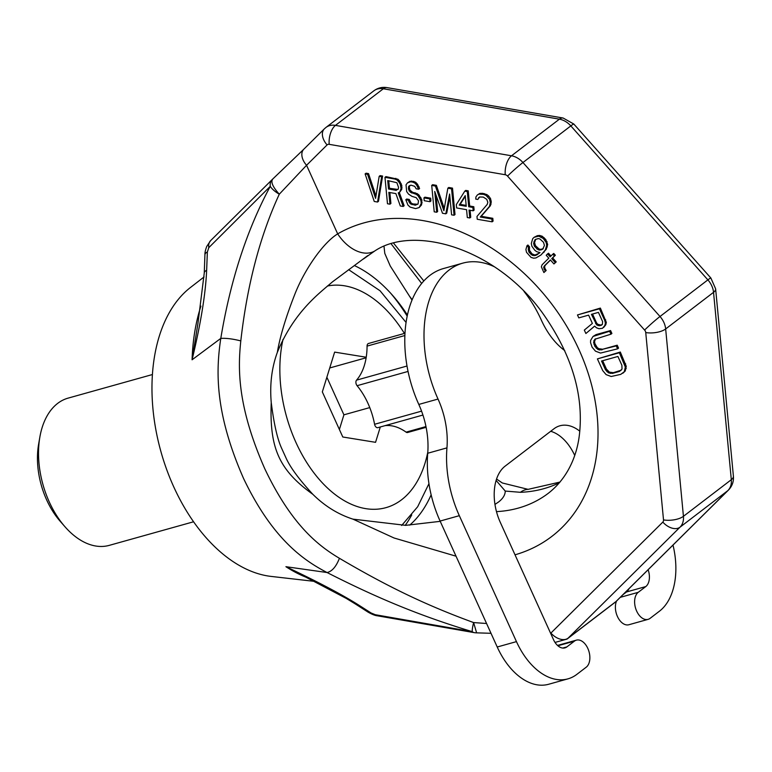 <?xml version="1.0" encoding="UTF-8"?>
<svg xmlns="http://www.w3.org/2000/svg" width="772" height="772" viewBox="0 0 772 772"><rect width="100%" height="100%" fill="white"/><g stroke="black" fill="none" stroke-linecap="round" stroke-linejoin="round"><path stroke-width="1.16" d="M314.648 581.393L271.184 576.423A154.699 96.133 -105.6 0 1 160.904 451.543A154.699 96.133 -105.6 0 1 190.366 287.56L204.078 276.936M486.563 623.496L473.612 622.57A14.562 1.901 106.4 0 0 472.29 631.679A14.562 7.324 99.8 0 0 474.249 632.635A14.562 14.562 0 0 0 476.613 632.847L473.612 622.57C429.444 606.396 390.844 588.602 339.419 558.291C336.158 566.658 332.047 571.405 327.067 572.534L285.92 566.696L346.281 598.425L355.265 603.916A14.562 9.36 -57.3 0 0 358.44 604.91C342.064 594.585 317.89 581.847 285.92 566.696A177.126 110.068 -105.6 0 0 307.266 577.697M326.961 572.486C304.911 560.926 273.192 540.439 243.624 478.611C213.883 411.013 216.247 369.132 220.773 338.416M197.854 323.96L192.083 359.781L220.792 338.397C230.403 280.487 246.895 229.805 270.268 186.332A14.562 5.269 29.2 0 0 279.29 194.206C272.719 186.892 270.538 181.845 272.757 179.065M200.913 306.117A177.126 110.068 -105.6 0 0 192.083 359.791C200.759 323.632 205.613 293.794 206.645 270.277A14.562 5.221 2.1 0 0 204.262 272.998L197.941 323.478M206.645 270.277L207.359 251.981L208.797 247.658L270.268 186.332A14.562 9.428 45.2 0 1 272.159 179.596L210.65 240.603A14.562 9.438 45.2 0 0 208.797 247.658M272.439 179.336A14.562 9.428 45.2 0 0 272.169 179.587A14.562 14.562 0 0 1 272.526 179.239L303.821 149.199A14.562 9.409 -134.8 0 0 306.561 165.276L279.29 194.206C259.981 236.029 247.156 284.926 240.806 340.906C232.768 338.879 226.09 338.039 220.792 338.397M377.547 202.032L378.492 201.318L382.603 176.045L380.123 175.62L379.177 176.334L375.578 198.375L367.597 174.337L365.117 173.903L374.237 201.463L377.547 202.032L381.657 176.769L379.177 176.334M375.964 196.001L368.533 173.613L366.053 173.189L365.117 173.903M403.196 206.462L398.246 192.894L399.8 192.054L401.073 188.407L400.292 184.402L398.834 181.941L397.02 179.972L394.897 179.056L384.967 177.338L387.476 203.75L389.957 204.175L388.837 192.373L395.872 193.589L400.301 205.96L403.196 206.462L404.132 205.748L399.249 192.353M399.8 192.054L401.758 189.304L401.807 185.444L399.771 181.227L397.956 179.249L385.913 176.614L384.967 177.338M389.957 204.175L390.902 203.461L389.86 192.556M418.656 189.236L419.592 188.513L417.565 184.296L415.751 182.327L413.628 181.41L409.951 181.323L407.471 182.877L406.024 184.846L406.67 191.591L408.533 194.119L412.007 196.377L416.195 197.651L418.53 200.826L418.019 204.049L415.288 205.236L410.27 203.818L408.291 200.16L405.811 199.726L407.944 205.072L410.173 207.118L415.606 208.604L419.167 207.562L421.222 203.499L420.962 200.691L418.048 195.76L416.291 194.351L410.395 192.228L408.465 189.13L408.62 186.399L410.936 185.135L414.718 186.341L416.166 188.802L418.656 189.236L416.619 185.019L414.805 183.041L412.682 182.124L410.617 181.767L407.471 182.877M417.768 204.252L412.914 203.943L411.206 203.094L409.237 199.437L406.748 199.012L405.811 199.726M419.167 207.562L421.551 204.889L421.898 199.967L418.993 195.046L417.227 193.637L412.624 192.286L409.98 190.173L409.305 187.297L409.816 185.463M430.004 201.695L430.94 200.981L430.68 198.172L424.889 197.169L423.944 197.893L424.214 200.701L430.004 201.695L429.743 198.886L423.944 197.893M454.081 215.253L455.017 214.539L452.508 188.127L448.783 187.48L447.847 188.194L443.881 210.727L435.437 186.052L431.712 185.415L434.221 211.827L436.701 212.252L434.732 191.456L442.491 213.255L445.801 213.825L449.622 194.033L451.591 214.828L454.081 215.253L451.572 188.841L447.847 188.194M444.286 208.44L436.373 185.338L432.658 184.691L431.712 185.415M436.701 212.252L437.647 211.538L436.103 195.316M445.801 213.825L446.747 213.111L449.883 196.812M469.801 217.965L469.048 210.1L473.188 210.814L472.869 207.446L468.729 206.732L467.292 191.552L464.812 191.128L456.32 204.59L456.638 207.957L466.568 209.675L467.311 217.54L469.801 217.965L470.737 217.25L470.071 210.274M473.188 210.814L474.124 210.1L473.805 206.722L469.665 206.008L468.228 190.838L465.748 190.404L464.812 191.128M492.131 221.825L493.076 221.11L492.806 218.302L481.226 216.295L490.394 205.719L491.262 202.003L490.529 198.558L488.657 196.02L486.9 194.612L482.712 193.338L479.866 193.396L477.376 194.959L475.938 196.918L475.735 199.099L477.81 199.456L479.605 196.995L483.282 197.082L486.746 199.34L487.836 202.293L487.228 204.397L476.98 216.44L477.241 219.258L492.131 221.825L491.87 219.016L480.29 217.019L489.458 206.442L490.326 202.718L489.593 199.272L485.964 195.335L483.426 194.341L478.93 194.119L477.376 194.959M477.81 199.456L479.653 196.995M540.94 255.03L546.258 249.288L547.676 244.483L545.794 239.532L542.243 236.251L539.618 235.441L537.312 235.682L534.05 237.342L532.709 238.673L531.3 243.479L531.898 246.287L534.784 250.244L536.733 251.72L540.004 252.56L535.672 255.493L532.381 255.349L529.148 252.425L528.222 249.26L528.588 247.532L526.977 245.728L525.915 249.501L526.514 252.309L531.02 257.375L533.645 258.186L535.951 257.935L540.94 255.03L545.322 250.012L546.73 245.206L546.132 242.398L543.247 238.442L538.682 236.155L534.05 237.342M539.541 253.013L534.957 255.049L532.014 253.882L529.457 250.292L529.524 246.818L527.913 245.004L526.977 245.728M543.893 272.545L545.235 271.213L543.662 267.315L544.347 265.954L550.397 259.961L553.939 263.947L555.28 262.615L551.739 258.63L554.421 255.966L552.81 254.162L550.127 256.825L547.551 253.93L546.209 255.262L548.786 258.157L542.069 264.815L541.365 266.871L543.893 272.545L546.171 270.49L544.897 268.347L544.607 266.601L545.293 265.24L550.494 260.077M553.939 263.947L556.216 261.891L552.675 257.916L555.357 255.252L553.746 253.448L552.81 254.162M550.967 255.995L548.487 253.216L547.551 253.93M585.88 333.504L594.643 326.102L596.457 327.791L598.995 328.737L602.488 328.303L604.872 325.437L605.393 323.092L604.756 320.515L599.439 308.8L577.466 314.947L578.797 317.881L588.611 315.13L592.375 323.429L584.327 330.088L585.88 333.504L594.681 326.141M603.675 327.425L605.817 324.722L606.329 322.378L600.375 308.086L577.466 314.947M617.6 348.838L616.268 345.914L599.69 349.996L597.837 349.417L594.884 346.387L593.581 342.353L594.816 339.255L610.951 334.189L609.629 331.265L593.021 336.457L590.609 340.433L590.561 342.652L592.085 347.178L595.482 351.173L600.548 353.065L617.6 348.838L618.536 348.124L617.214 345.19L602.72 349.243L598.783 348.693L597.181 347.497L594.942 343.714L594.527 341.639L595.579 338.792M610.951 334.189L611.897 333.475L610.565 330.541L596.071 334.594L593.021 336.457M622.869 373.233L625.233 371.014L626.266 366.324L620.312 352.032L597.403 358.893L602.72 370.608L606.107 374.613L611.183 376.495L620.756 374.372L624.297 371.728L625.33 367.038L619.376 352.746L597.403 358.893M397.985 189.449L389.455 188.291L388.741 180.754M466.163 205.41L460.151 204.368L465.294 196.281M543.227 248.68L540.661 249.395L539.03 248.97L535.469 245.689L534.542 242.514L535.739 239.291M602.343 324.491L599.757 325.765L596.756 324.954L591.42 314.349L598.425 312.38L602.633 321.663L602.343 324.491L600.693 325.051L597.692 324.24L596.563 322.908L592.539 314.03M621.248 370.184L613.344 372.683L609.417 372.133L606.464 369.113L602.652 360.727M440.223 521.341L405.696 525.346L352.968 519.151C338.155 514.374 324.79 506.114 312.872 494.341C299.314 479.663 290.407 467.629 286.142 458.23L281.49 447.972C277.312 438.757 273.896 423.616 271.242 402.55C269.679 384.495 271.715 367.771 277.331 352.399C294.035 311.521 319.772 292.955 332.423 281.886L367.771 255.6M286.142 458.23L281.49 447.972M363.39 259.035L374.7 251.016A36.4 23.527 59.9 0 1 374.7 251.025C414.139 224.256 497.11 248.536 543.237 313.982C571.975 355.052 584.008 395.496 579.338 435.292C576.761 456.561 567.314 478.418 548.438 493.183A149.237 113.484 52.6 0 1 496.473 511.624M528.154 489.351A36.4 20.834 87.8 0 0 528.106 489.351A36.4 20.834 87.8 0 0 520.415 492.304L505.245 491.069C505.206 494.891 502.997 498.519 498.596 501.964L494.958 504.415M384.022 246.471L384.784 253.409L390.275 266.031L411.987 300.086M496.106 480.435L505.245 491.069M409.72 525.134A143.785 89.349 74.4 0 0 431.143 494.794M407.404 314.976A143.785 89.349 74.4 0 0 392.88 295.705A143.785 89.349 74.4 0 0 354.425 265.578M390.275 266.031L384.794 253.409M412.123 299.758L409.816 296.573M421.657 283.44L391.24 243.962M456.04 556.197L394.067 537.997L352.968 519.151M312.872 494.341C278.721 469.839 269.476 447.635 271.242 402.55M277.331 352.399C280.014 336.38 285.987 316.645 295.251 293.206C305.114 268.598 323.574 242.418 337.682 233.877A185.637 141.16 52.6 0 1 570.74 333.234A185.637 141.16 52.6 0 1 515.011 554.817M339.419 558.291C319.676 546.518 292.154 526.34 264.815 468.826C237.236 406.265 237.844 368.726 240.806 340.906M474.249 632.635L377.411 615.805A14.562 7.334 -80.1 0 1 375.298 614.715L472.29 631.679C424.127 616.982 382.555 600.741 327.067 572.534M375.298 614.715L371.129 613.007L358.44 604.91M407.162 316.105A152.885 95.004 74.4 0 0 390.873 293.457M405.223 525.365A152.885 95.004 74.4 0 0 411.727 514.953M382.603 176.045L381.657 176.769M368.533 173.613L367.597 174.337M396.383 190.366L388.519 189.005L387.718 180.571L396.876 182.713L398.545 187.422L398.284 189.034L397.319 189.642M459.215 205.082L465.236 195.625L466.249 206.298L459.215 205.082L460.151 204.368M542.706 249.202L539.724 250.109L538.084 249.694L534.533 246.403L533.606 243.238L535.324 239.484L538.306 238.577L539.946 238.992L543.498 242.283L544.424 245.448L542.706 249.202M617.899 356.461L621.885 365.252L622.029 369.064L619.424 371.438L612.408 373.407L608.471 372.857L605.518 369.827L601.533 361.035L617.899 356.461M395.833 178.332L394.897 179.056M397.956 179.249L397.02 179.972M399.771 181.227L398.834 181.941M401.228 183.688L400.292 184.402M401.807 185.444L400.861 186.158M402.019 187.692L401.073 188.407M401.758 189.304L400.822 190.028M389.455 188.291L388.519 189.005M409.556 185.676L408.62 186.399M409.305 187.297L408.359 188.011M409.411 188.416L408.465 189.13M409.98 190.173L409.044 190.896M411.331 191.514L410.395 192.228M412.624 192.286L411.688 193.01M415.104 192.72L414.168 193.434M417.227 193.637L416.291 194.351M418.993 195.046L418.048 195.76M420.856 197.584L419.92 198.298M421.898 199.967L420.962 200.691M422.168 202.775L421.222 203.499M421.551 204.889L420.615 205.603M409.237 199.437L408.291 200.16M409.807 201.202L408.87 201.917M411.206 203.094L410.27 203.818M412.914 203.943L411.978 204.667M416.224 204.522L415.288 205.236M409.951 181.323L409.015 182.047M411.553 181.053L410.617 181.767M413.628 181.41L412.682 182.124M415.751 182.327L414.805 183.041M417.565 184.296L416.619 185.019M419.013 186.756L418.077 187.48M430.68 198.172L429.743 198.886M436.373 185.338L435.437 186.052M452.508 188.127L451.572 188.841M468.228 190.838L467.292 191.552M469.665 206.008L468.729 206.732M473.805 206.722L472.869 207.446M479.412 197.188L478.476 197.912M479.866 193.396L478.93 194.119M482.712 193.338L481.767 194.052M484.362 193.627L483.426 194.341M486.9 194.612L485.964 195.335M488.657 196.02L487.721 196.744M490.529 198.558L489.593 199.272M491.156 200.874L490.22 201.598M491.262 202.003L490.326 202.718M491.06 204.175L490.123 204.898M490.394 205.719L489.458 206.442M481.226 216.295L480.29 217.019M492.806 218.302L491.87 219.016M529.524 246.818L528.588 247.532M529.158 248.536L528.222 249.26M529.457 250.292L528.511 251.006M530.084 251.711L529.148 252.425M532.014 253.882L531.078 254.596M533.317 254.635L532.381 255.349M534.957 255.049L534.021 255.773M536.608 254.779L535.672 255.493M537.939 254.142L536.994 254.857M537.312 235.682L536.376 236.406M539.618 235.441L538.682 236.155M542.243 236.251L541.297 236.965M544.183 237.728L543.247 238.442M545.794 239.532L544.858 240.256M547.068 241.675L546.132 242.398M547.676 244.483L546.73 245.206M547.3 246.905L546.354 247.619M546.258 249.288L545.322 250.012M544.231 251.981L543.295 252.705M542.311 249.115L541.375 249.838M535.594 239.436L534.658 240.15M534.909 240.796L533.973 241.511M534.542 242.514L533.606 243.238M534.842 244.27L533.896 244.985M535.469 245.689L534.533 246.403M537.727 248.217L536.781 248.941M539.03 248.97L538.084 249.694M540.661 249.395L539.724 250.109M546.171 270.49L545.235 271.213M544.897 268.347L543.961 269.071M555.357 255.252L554.421 255.966M552.675 257.916L551.739 258.63M556.216 261.891L555.28 262.615M545.293 265.24L544.347 265.954M544.607 266.601L543.662 267.315M600.375 308.086L599.439 308.8M605.692 319.801L604.756 320.515M606.329 322.378L605.393 323.092M605.817 324.722L604.872 325.437M596.563 322.908L595.627 323.622M597.692 324.24L596.756 324.954M599.072 324.954L598.136 325.668M600.693 325.051L599.757 325.765M602.102 324.655L601.156 325.379M596.071 334.594L595.135 335.318M610.565 330.541L609.629 331.265M594.797 339.912L593.851 340.626M594.527 341.639L593.581 342.353M594.942 343.714L594.006 344.437M595.83 345.673L594.884 346.387M597.181 347.497L596.245 348.211M598.783 348.693L597.837 349.417M600.626 349.282L599.69 349.996M602.72 349.243L601.774 349.967M617.214 345.19L616.268 345.914M625.629 363.747L624.683 364.461M620.312 352.032L619.376 352.746M626.266 366.324L625.33 367.038M626.217 368.533L625.281 369.257M625.233 371.014L624.297 371.728M606.464 369.113L605.518 369.827M607.815 370.936L606.869 371.65M609.417 372.133L608.471 372.857M611.26 372.722L610.314 373.436M613.344 372.683L612.408 373.407M620.36 370.724L619.424 371.438M366.227 357.233L334.633 352.109L322.329 391.896L342.797 437L375.559 442.317L380.307 426.974M366.14 357.774L329.731 367.964M369.759 407.597L343.916 414.825L326.865 377.238M339.381 429.483L343.916 414.825M193.589 521.776L109.286 545.36A76.438 47.497 -105.6 0 1 64.954 526.726A76.438 47.497 -105.6 0 1 39.864 437.058A76.438 47.497 -105.6 0 1 57.678 403.38A76.438 47.497 74.4 0 1 68.09 398.13L152.393 374.545M64.954 526.726L60.1 521.177A65.523 40.713 -105.6 0 1 38.6 444.315L39.864 437.058M494.408 266.774A100.099 62.204 74.4 0 0 462.708 263.165L443.485 268.54A100.099 62.204 74.4 0 0 418.81 404.432A65.523 40.713 -105.6 0 1 427.727 453.251A90.999 56.549 74.4 0 0 440.098 521.061L497.226 647.004A65.523 40.713 74.4 0 0 548.68 684.253L567.903 678.868A65.523 40.713 74.4 0 0 576.838 674.371L586.228 667.191A14.562 9.052 74.4 0 0 588.486 650.043A14.562 9.052 74.4 0 0 576.394 640.142A14.562 9.052 74.4 0 0 574.407 641.146L566.899 646.888A14.562 9.052 -105.6 0 1 564.911 647.891A14.562 9.052 -105.6 0 1 553.485 639.612L500.324 522.422A43.676 27.145 -105.6 0 1 505.139 466.124L553.958 428.788A43.676 27.145 -105.6 0 1 559.912 425.787A43.676 27.145 -105.6 0 1 579.811 431.201M550.677 431.287A43.676 27.145 -105.6 0 1 574.706 455.374M628.997 588.698A14.562 9.052 -105.6 0 1 626.546 591.95L622.927 594.71M614.937 602.449L567.053 639.071A18.2 13.838 -127.4 0 0 568.067 638.183L615.959 601.562A14.562 9.409 -134.8 0 0 616.548 601.041L614.937 602.449A18.2 13.838 -127.4 0 0 615.959 601.562L727.88 490.587A14.562 9.409 -134.8 0 0 728.469 490.066L616.548 601.041A14.562 9.052 74.4 0 0 617.938 617.523A14.562 9.052 74.4 0 0 628.862 624.741L648.084 619.356A14.562 9.052 74.4 0 0 650.072 618.362L659.462 611.183A65.523 40.713 74.4 0 0 672.991 545.071M564.747 350.594A65.523 40.713 -105.6 0 1 541.317 320.071A100.099 62.204 74.4 0 0 524.014 291.449M462.708 263.165A100.099 62.204 74.4 0 0 438.033 399.056A65.523 40.713 -105.6 0 1 446.949 447.876A90.999 56.549 74.4 0 0 459.321 515.677L516.458 641.619A65.523 40.713 74.4 0 0 567.903 678.868M648.133 569.717A14.562 9.052 -105.6 0 1 645.768 586.575L638.251 592.317A14.562 9.052 74.4 0 0 635.993 609.455A14.562 9.052 74.4 0 0 648.084 619.356M378.068 427.582A3.638 2.258 -105.6 0 1 377.855 427.659A3.638 2.258 -105.6 0 1 374.584 424.282A58.238 36.188 74.4 0 0 357.079 385.691A3.638 2.258 -105.6 0 1 356.548 380.142A58.238 36.188 74.4 0 0 367.067 346.107A3.638 2.258 -105.6 0 1 368.476 343.492L404.962 333.282M426.125 427.321L407.635 432.494A3.638 2.258 -105.6 0 1 406.091 432.137A58.238 36.188 74.4 0 0 385.083 425.642M727.88 490.587L679.997 527.199A18.2 13.838 -127.4 0 0 683.432 516.314L731.316 479.692L713.54 292.337L665.657 328.959A18.2 13.838 -127.4 0 0 660.002 316.501L707.885 279.879L570.826 125.904L522.943 162.525A18.2 13.838 -127.4 0 0 511.518 155.79L559.401 119.168L383.337 88.761L335.453 125.382A18.2 13.838 -127.4 0 0 325.967 127.438L373.851 90.816A18.2 13.838 -127.4 0 1 383.337 88.761A14.562 7.305 99.8 0 1 387.071 87.622L563.135 118.029A14.562 7.305 99.8 0 0 559.401 119.168A18.2 13.838 -127.4 0 1 570.826 125.904A14.562 0.926 138.3 0 1 573.818 124.041L710.877 278.026A14.562 0.926 138.3 0 0 707.885 279.879A18.2 13.838 -127.4 0 1 713.54 292.337A14.562 6.002 174.6 0 0 715.625 288.825L733.4 476.179A14.562 6.002 174.6 0 1 731.316 479.692A18.2 13.838 -127.4 0 1 727.88 490.587M550.619 633.301A3.638 2.77 -127.4 0 0 550.899 633.069A14.562 9.409 45.2 0 0 568.067 638.183L679.997 527.199A14.562 9.409 45.2 0 1 662.82 522.094A3.638 2.77 -127.4 0 0 663.515 519.913L645.739 332.558A3.638 2.77 -127.4 0 0 644.601 330.069L507.542 176.093A3.638 2.77 -127.4 0 0 505.255 174.742L329.2 144.335A3.638 2.77 -127.4 0 0 327.096 144.924A14.562 9.409 -134.8 0 1 324.356 128.837L303.821 149.199M663.515 519.913A14.562 6.002 -5.4 0 0 683.432 516.314L665.657 328.959A14.562 6.002 -5.4 0 1 645.739 332.558M644.601 330.069A14.562 0.926 -41.7 0 1 660.002 316.501L522.943 162.525A14.562 0.926 -41.7 0 0 507.542 176.093M505.255 174.742A14.562 7.305 -80.2 0 1 511.518 155.79L335.453 125.382A14.562 7.305 -80.2 0 0 329.2 144.335M204.262 272.998L204.927 254.731A14.562 5.221 2.1 0 1 207.359 251.981M327.096 144.924L306.561 165.276L337.682 233.877A36.4 23.527 59.9 0 0 374.7 251.025M550.899 633.069L662.82 522.094M520.415 492.304A149.237 113.484 -127.4 0 0 559.507 482.664M560.018 482.056L528.106 489.351L502.311 482.973L496.55 479.026M377.411 615.805C375.028 615.573 371.863 614.309 367.897 612.022L367.897 612.022A14.562 9.36 -57.3 0 0 371.129 613.007M427.813 452.025A114.661 71.246 74.4 0 1 401.614 499.754A114.661 71.246 -105.6 0 1 312.737 471.287A114.661 71.246 -105.6 0 1 283.015 339.371M404.412 333.436A114.661 71.246 74.4 0 0 327.396 286.026M418.81 404.432L438.033 399.056M620.273 597.345L638.251 592.317M626.546 591.95L645.768 586.575M562.701 648.065L566.899 646.888M557.895 645.768L574.407 641.146M497.226 647.004L516.458 641.619M440.098 521.061L459.321 515.677M427.727 453.251L446.949 447.876M408.041 371.438L357.079 385.691M421.57 411.138L374.584 424.282M425.97 426.569L406.091 432.137M404.856 335.53L367.067 346.107M406.998 366.024L356.548 380.142M204.927 254.731C204.812 252.762 205.41 249.993 206.742 246.432L210.64 240.613M393.691 243.286L423.799 280.95M728.469 490.066C732.203 486.157 733.844 481.525 733.4 476.179M715.625 288.825L710.877 278.026M573.818 124.041L563.135 118.029M387.071 87.622C382.237 86.84 377.826 87.902 373.851 90.816M476.613 632.847L491.011 633.301M555.02 642.429L567.053 639.071M324.356 128.837L325.967 127.438M367.897 612.022L355.265 603.916M348.635 269.669L380.056 290.774L406.053 322.416M428.952 483.687L417.671 506.741L401.662 525.471M557.519 645.431L576.394 640.142M422.931 415.046L377.855 427.659"/></g></svg>
